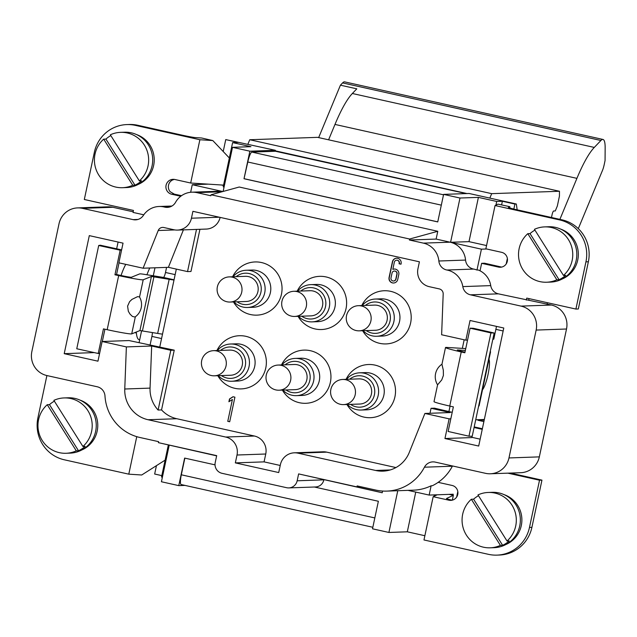 <?xml version="1.0" encoding="UTF-8"?>
<svg xmlns="http://www.w3.org/2000/svg" width="637" height="637" viewBox="0 0 637 637"><rect width="100%" height="100%" fill="white"/><g stroke="black" fill="none" stroke-linecap="round" stroke-linejoin="round"><path stroke-width="0.96" d="M546.992 304.048L547.541 302.742M578.308 228.643L602.506 170.358A8.058 1.569 102.6 0 0 604.163 164.784L605.062 160.556L605.15 147.919A30.202 5.884 102.6 0 0 602.992 139.455A30.202 5.884 102.6 0 0 600.914 140.49L594.289 147.426A120.823 23.545 102.6 0 0 576.915 178.36L559.891 219.359M251.918 152.1A10.065 1.959 102.6 0 0 247.801 162.005L244.011 178.734L249.863 151.192L275.351 150.292L275.495 151.264L251.918 152.1L443.511 194.803M184.857 458.13L181.314 474.796A10.065 1.959 -77.4 0 0 181.147 484.55L372.844 527.277M184.977 485.402L178.774 485.625L184.634 458.083L215.035 464.859M466.157 193.584L275.495 151.264M314.399 487.01L378.37 501.263L372.518 528.806L388.904 532.46L397.775 490.721M517.172 209.836L516.328 204.007L469.095 193.481L443.599 194.381L437.746 221.923L244.011 178.734M213.554 350.661L229.75 350.095A12.589 12.326 88 0 1 242.514 362.238A12.589 12.326 88 0 1 230.634 375.249L214.446 375.814A12.589 12.326 88 0 0 226.318 362.803A12.589 12.326 88 0 0 213.554 350.661A12.589 12.589 0 0 0 201.69 360.622A12.589 12.589 0 0 0 214.446 375.814M221.413 375.575A15.718 15.399 -92 0 0 241.208 351.704A15.718 15.399 -92 0 0 220.529 350.414M278.138 365.057L294.334 364.483A12.589 12.326 88 0 1 307.098 376.626A12.589 12.326 88 0 1 295.218 389.645L279.022 390.21A12.589 12.326 88 0 0 290.902 377.2A12.589 12.326 88 0 0 278.138 365.057A12.589 12.589 0 0 0 266.274 375.018A12.589 12.589 0 0 0 279.022 390.21M285.997 389.963A15.718 15.399 -92 0 0 305.792 366.092A15.718 15.399 -92 0 0 285.113 364.81M342.714 379.453L358.91 378.88A12.589 12.326 88 0 1 371.674 391.022A12.589 12.326 88 0 1 359.794 404.033L343.606 404.606A12.589 12.326 88 0 0 355.478 391.596A12.589 12.326 88 0 0 342.714 379.453A12.589 12.589 0 0 0 330.85 389.414A12.589 12.589 0 0 0 343.606 404.606M350.573 404.36A15.718 15.399 -92 0 0 370.368 380.488A15.718 15.399 -92 0 0 349.689 379.206M358.4 305.68L374.588 305.107A12.589 12.326 88 0 1 387.352 317.25A12.589 12.326 88 0 1 375.48 330.269L359.284 330.834A12.589 12.326 88 0 0 371.164 317.823A12.589 12.326 88 0 0 358.4 305.68A12.589 12.589 0 0 0 346.528 315.641A12.589 12.589 0 0 0 359.284 330.834M366.259 330.587A15.718 15.399 -92 0 0 386.046 306.723A15.718 15.399 -92 0 0 365.367 305.434M293.816 291.284L310.012 290.719A12.589 12.326 88 0 1 322.776 302.862A12.589 12.326 88 0 1 310.896 315.872L294.708 316.446A12.589 12.326 88 0 0 306.58 303.427A12.589 12.326 88 0 0 293.816 291.284A12.589 12.589 0 0 0 281.952 301.245A12.589 12.589 0 0 0 294.708 316.446M301.675 316.199A15.718 15.399 -92 0 0 321.47 292.327A15.718 15.399 -92 0 0 300.791 291.037M229.24 276.888L245.428 276.323A12.589 12.326 88 0 1 258.192 288.465A12.589 12.326 88 0 1 246.32 301.476L230.124 302.049A12.589 12.326 88 0 0 242.004 289.031A12.589 12.326 88 0 0 229.24 276.888A12.589 12.589 0 0 0 217.368 286.849A12.589 12.589 0 0 0 230.124 302.049M237.099 301.803A15.718 15.399 -92 0 0 256.886 277.931A15.718 15.399 -92 0 0 236.208 276.649M600.914 140.49L342.595 82.914A30.202 5.884 -77.4 0 1 344.673 81.878L602.992 139.455M328.596 139.806L334.982 124.43A120.823 23.545 -77.4 0 1 352.357 93.496L356.808 88.83L340.429 85.183L342.595 82.914M496.502 326.391L493.779 339.179L492.839 339.21M462.812 286.602L490.737 285.615A20.137 19.723 -92 0 0 480.043 270.813A20.137 19.723 -92 0 0 478.204 269.992L476.986 270.032A20.137 19.723 -92 0 0 473.609 269.069A10.065 9.866 88 0 1 465.559 260.071A20.137 19.723 -92 0 0 450.574 242.299A20.137 19.723 -92 0 0 450.096 242.187L436.122 239.074L437.778 231.287L239.217 187.023L211.062 194.771L210.855 195.75L196.881 192.637A20.137 19.723 -92 0 0 191.984 192.183A20.137 19.723 -92 0 0 175.557 202.319A10.065 9.866 88 0 1 164.585 207.089A20.137 19.723 -92 0 0 159.067 206.484A20.137 19.723 -92 0 0 143.381 215.394A10.065 9.866 88 0 1 133.085 219.63L82.492 208.347A20.137 19.723 -92 0 0 77.595 207.901A20.137 19.723 -92 0 0 59.026 223.722L31.85 351.592A20.137 19.723 -92 0 0 46.947 375.567L97.23 386.77A10.065 9.866 88 0 1 104.986 395.991A45.307 44.383 -92 0 0 139.869 437.484L158.589 441.656L158.374 442.643L216.691 455.638L215.226 462.526A9.061 8.878 -92 0 0 222.018 473.315L286.602 487.703A9.061 8.878 -92 0 0 297.161 480.784L298.626 473.904L356.935 486.899L357.142 485.92L375.862 490.092A45.307 44.383 -92 0 0 386.866 491.103A45.307 44.383 -92 0 0 424.433 467.2A10.065 9.866 88 0 1 435.23 462.112L485.513 473.323A20.137 19.723 -92 0 0 490.402 473.777A20.137 19.723 -92 0 0 508.971 457.947L536.147 330.077A20.137 19.723 -92 0 0 521.05 306.11L470.456 294.827A10.065 9.866 88 0 1 462.812 286.602A20.137 19.723 -92 0 0 446.903 270.016A10.065 9.866 88 0 1 438.853 261.011A20.137 19.723 -92 0 0 423.39 243.127L409.416 240.014L409.623 239.026L211.062 194.771M98.416 353.439L99.547 353.694M94.244 352.603L64.218 353.662L89.307 235.626L123.045 243.143L118.864 262.818L143.102 268.217L158.215 230.514A5.032 4.929 88 0 1 163.82 227.513L173.845 229.742A15.105 14.794 -92 0 0 191.442 218.212L192.907 211.325L419.417 261.815L417.952 268.703A15.105 14.794 -92 0 0 429.274 286.682L439.299 288.911A5.032 4.929 88 0 1 443.185 294.039L441.624 334.759L465.862 340.166L470.042 320.491L503.779 328.015L478.69 446.043L444.952 438.527L471.866 437.579L472.136 436.289M444.952 438.527L449.133 418.851L424.895 413.453L409.28 452.421A30.202 29.589 88 0 1 382.956 471.141A30.202 29.589 88 0 1 375.615 470.464L297.981 453.154A15.105 14.794 -92 0 0 280.391 464.684L278.719 472.558L235.34 462.884L237.012 455.017A15.105 14.794 -92 0 0 225.689 437.038L148.055 419.735A30.202 29.589 88 0 1 124.764 389.008L150.053 388.116A30.202 29.589 -92 0 0 158.103 410.037L161.543 409.917L174.243 350.159L129.048 340.556L102.135 341.504L97.955 361.179L64.218 353.662M133.189 211.81L112.86 207.28A20.137 19.723 -92 0 0 107.964 206.826L77.595 207.901M143.779 214.804L133.061 212.416L133.475 210.449L84.323 199.492L94.356 152.275A35.242 34.517 -92 0 1 126.851 124.581L129.279 124.494A35.242 34.517 88 0 1 137.839 125.282L135.41 125.37A35.242 34.517 -92 0 0 126.851 124.581M465.862 340.166L467.55 340.102M346.48 379.318A18.624 18.242 88 0 1 359.706 372.812L365.375 372.605A18.624 18.242 88 0 1 384.262 390.585A18.624 18.242 88 0 1 366.689 409.838L361.02 410.037A18.624 18.242 88 0 1 347.364 404.479M346.966 404.487A26.611 26.061 -92 0 0 386.731 411.064A26.611 26.061 -92 0 0 385.281 369.978A26.611 26.061 -92 0 0 346.074 379.334M359.706 372.812A18.624 18.242 88 0 1 378.601 390.784A18.624 18.242 88 0 1 361.02 410.037M415.754 492.09L407.314 531.807L388.904 532.46M298.626 473.904L382.2 492.759L382.566 491.047M288.8 487.91L315.506 486.971A9.061 8.878 -92 0 0 323.875 479.804M216.644 455.861L158.374 442.643M281.896 364.921A18.624 18.242 88 0 1 295.13 358.416L300.791 358.217A18.624 18.242 88 0 1 319.686 376.188A18.624 18.242 88 0 1 302.105 395.442L296.444 395.641A18.624 18.242 88 0 1 282.788 390.083M282.382 390.091A26.611 26.061 -92 0 0 322.155 396.668A26.611 26.061 -92 0 0 320.706 355.581A26.611 26.061 -92 0 0 281.498 364.937M295.13 358.416A18.624 18.242 88 0 1 314.017 376.387A18.624 18.242 88 0 1 296.444 395.641M490.737 285.615A10.065 9.866 -92 0 0 498.381 293.84L470.456 294.827M232.999 276.761A18.624 18.242 88 0 1 246.232 270.247L251.894 270.048A18.624 18.242 88 0 1 270.789 288.02A18.624 18.242 88 0 1 253.208 307.281L247.546 307.48A18.624 18.242 88 0 1 233.89 301.914M233.484 301.93A26.611 26.061 -92 0 0 273.249 308.507A26.611 26.061 -92 0 0 271.8 267.413A26.611 26.061 -92 0 0 232.601 276.776M246.232 270.247A18.624 18.242 88 0 1 265.119 288.219A18.624 18.242 88 0 1 247.546 307.48M362.158 305.545A18.624 18.242 88 0 1 375.392 299.04L381.053 298.841A18.624 18.242 88 0 1 399.948 316.812A18.624 18.242 88 0 1 382.367 336.065L376.706 336.264A18.624 18.242 88 0 1 363.05 330.707M362.644 330.714A26.611 26.061 -92 0 0 402.409 337.292A26.611 26.061 -92 0 0 400.96 296.205A26.611 26.061 -92 0 0 361.76 305.561M375.392 299.04A18.624 18.242 88 0 1 394.279 317.011A18.624 18.242 88 0 1 376.706 336.264M297.583 291.157A18.624 18.242 88 0 1 310.808 284.643L316.478 284.444A18.624 18.242 88 0 1 335.365 302.416A18.624 18.242 88 0 1 317.791 321.669L312.122 321.876A18.624 18.242 88 0 1 298.466 316.31M298.06 316.326A26.611 26.061 -92 0 0 337.833 322.895A26.611 26.061 -92 0 0 336.384 281.809A26.611 26.061 -92 0 0 297.176 291.165M310.808 284.643A18.624 18.242 88 0 1 329.703 302.615A18.624 18.242 88 0 1 312.122 321.876M437.762 221.859L244.25 178.726M223.213 151.526L225.745 139.599L238.278 142.393L232.609 142.592L250.922 146.677L232.513 147.322L223.133 191.45M486.628 248.987L481.421 249.171L450.582 242.291L459.986 198.027L443.599 194.381M249.863 151.192L232.513 147.322M459.986 198.027L478.403 197.382L468.991 241.646L486.549 245.556M450.582 242.291L468.991 241.646M495.936 205.122L496.717 201.467L502.378 201.268L501.606 204.915M478.403 197.382L496.717 201.467M502.378 201.268L514.911 204.055L513.844 209.055M516.328 204.007L514.911 204.055M476.986 270.032L481.421 249.171M436.122 239.074L409.416 240.014M437.778 231.287L409.623 239.026M222.807 191.538A20.137 19.723 -92 0 0 218.698 191.243L191.984 192.183M222.839 191.53L192.263 184.714L190.654 192.278M223.499 185.463L221.365 184.985M192.263 184.714L208.299 184.149M232.609 142.592L223.205 186.856L224.065 187.047M275.351 150.292L225.745 139.599M162.395 477.217L161.527 477.025L168.343 444.952M161.822 475.624L154.656 474.032L156.439 465.655M178.774 485.625L161.424 481.755L169.203 445.152M382.2 492.759L356.935 486.899M452.493 465.958A10.065 9.866 -92 0 0 452.358 466.212L424.433 467.2M386.866 491.103L413.572 490.164A45.307 44.383 -92 0 0 431.13 485.784L432.34 485.736A45.307 44.383 -92 0 0 438.152 482.344A45.307 44.383 -92 0 0 452.358 466.212M408.006 490.363L429.155 495.076L431.13 485.784M429.155 495.076L453.233 494.224L453.018 495.22M434.052 496.271L434.346 494.893M424.871 535.725L407.314 531.807M456.641 497.083L457.812 491.557M506.192 263.965L507.363 258.447M217.321 350.533A18.624 18.242 88 0 1 249.441 361.991A18.624 18.242 88 0 1 218.204 375.687M230.546 344.02L236.216 343.821A18.624 18.242 88 0 1 255.103 361.792A18.624 18.242 88 0 1 237.529 381.045L231.86 381.245M217.806 375.703A26.611 26.061 -92 0 0 257.571 382.272A26.611 26.061 -92 0 0 256.122 341.185A26.611 26.061 -92 0 0 216.914 350.541M424.895 413.453L450.192 412.561L431.05 408.293L429.991 413.27M431.05 408.293L434.49 408.174L452.198 412.33M395.919 467.566L326.717 452.143A15.105 14.794 -92 0 0 323.047 451.8L294.318 452.819M280.224 465.472L264.076 461.873L265.748 454.006A15.105 14.794 -92 0 0 254.426 436.026L176.791 418.724A30.202 29.589 88 0 1 161.543 409.917M235.34 462.884L264.076 461.873M124.764 389.008L126.373 346.91L102.135 341.504M150.053 388.116L151.67 346.018L126.373 346.91M158.103 410.037L170.804 350.286L151.67 346.018M174.243 350.159L170.804 350.286M464.174 339.784L462.343 348.367M450.064 406.127L448.95 411.391M177.516 230.084L206.245 229.073A15.105 14.794 -92 0 0 220.131 217.392M143.102 268.217L168.391 267.325L187.533 271.593L190.973 271.473L199.938 229.288M159.783 346.942L176.33 269.101M399.16 263.28L399.057 263.774L400.984 264.196L401.095 263.71A4.531 4.435 -92 0 0 396.596 258.216A4.531 4.435 -92 0 0 392.416 261.775L389.072 277.509A4.531 4.435 -92 0 0 393.57 283.003A4.531 4.435 -92 0 0 397.743 279.444L398.794 274.531A4.531 4.435 -92 0 0 392.83 269.34L394.343 262.205A2.516 2.468 88 0 1 396.668 260.222A2.516 2.468 88 0 1 399.16 263.28L399.367 263.272A2.516 2.468 -92 0 0 396.763 260.222M232.991 396.74L229.487 398.985L228.898 401.74L232.409 399.495L227.767 421.328L229.694 421.758L234.918 397.17L232.991 396.74M187.533 271.593L196.499 229.416M490.402 473.777L520.771 472.702A20.137 19.723 -92 0 0 539.34 456.872L566.516 329.003A20.137 19.723 -92 0 0 551.427 305.035L498.381 293.84M471.913 437.324L480.155 439.164M449.133 418.851L450.829 418.796M118.092 242.036L116.651 248.796M168.391 267.325L183.4 229.877M81.703 450.009A26.682 26.133 -92 0 0 97.182 431.066A26.682 26.133 -92 0 0 79.936 400.084M46.899 375.551L37.909 417.848A35.242 34.517 -92 0 0 64.321 459.795L128.785 474.167L141.717 474.995L165.11 460.145M136.756 436.671L128.785 474.167M229.344 157.976L212.806 140.57L201.65 137.998L195.591 137.608A12.079 0.597 -168 0 1 182.015 135.132L137.839 125.282M174.283 179.387L172.468 180.016A7.548 7.397 -92 0 0 170.159 191.721L174.379 194.158L181.553 195.678M138.149 184.435A26.682 26.133 -92 0 0 153.636 165.485A26.682 26.133 -92 0 0 136.39 134.511M181.465 195.742L174.379 194.158L171.751 194.253L180.765 196.26M171.751 194.253A7.548 7.397 88 0 1 173.049 179.331A7.548 7.397 88 0 1 174.888 179.499L190.678 183.018L223.571 185.128M212.806 140.57L199.875 139.734L190.678 183.018M199.875 139.734L135.41 125.37M154.982 267.803L153.27 275.837M141.605 330.707L139.097 342.539M120.552 132.353A27.686 27.12 -92 0 0 110.328 134.797L139.368 180.908A27.686 27.12 -92 0 0 144.344 145.077A27.686 27.12 -92 0 0 120.552 132.353L124.605 132.209A27.686 27.12 88 0 1 131.326 132.83A27.686 27.12 88 0 1 148.389 144.933A27.686 27.12 88 0 1 149.615 172.738A27.686 27.12 88 0 1 126.556 187.557L122.511 187.7A27.686 27.12 -92 0 0 132.735 185.256L103.696 139.145A27.686 27.12 -92 0 0 96.314 170.175A27.686 27.12 -92 0 0 122.511 187.7M139.368 180.908L141.597 180.828A27.686 27.12 88 0 1 134.964 185.176L132.735 185.256M103.696 139.145L105.917 139.065A27.686 27.12 88 0 1 110.83 135.585M105.917 139.065L134.964 185.176M64.106 397.934A27.686 27.12 -92 0 0 53.874 400.37L82.921 446.481A27.686 27.12 -92 0 0 87.89 410.65A27.686 27.12 -92 0 0 64.106 397.934L68.151 397.791A27.686 27.12 88 0 1 74.879 398.412A27.686 27.12 88 0 1 91.935 410.515A27.686 27.12 88 0 1 93.169 438.32A27.686 27.12 88 0 1 70.102 453.13L66.057 453.273A27.686 27.12 -92 0 0 76.289 450.837L47.242 404.718A27.686 27.12 -92 0 0 39.86 435.756A27.686 27.12 -92 0 0 66.057 453.273M82.921 446.481L85.143 446.41A27.686 27.12 88 0 1 78.51 450.757L76.289 450.837M47.242 404.718L49.471 404.638A27.686 27.12 88 0 1 54.376 401.167M49.471 404.638L78.51 450.757M134.996 317.035L132.408 316.422L130.052 314.16L128.34 311.302L127.591 306.118L129.598 301.667L131.947 299.398L137.536 296.659L139.447 296.882A15.105 15.105 0 0 1 134.996 317.035M161.567 338.565L151.909 336.408A5.032 0.979 102.6 0 0 152.339 332.522M174.06 279.794L163.438 277.429A5.032 0.979 102.6 0 0 165.493 272.477L175.159 274.627M114.947 274.786L120.178 250.19L98.711 245.492L76.759 348.765L98.225 353.471L103.449 328.883L107.175 329.695L118.673 275.598L114.947 274.786L116.555 274.515L120.282 275.335A10.065 0.502 12 0 0 131.437 277.23L139.654 273.91A19.126 0.948 12 0 1 146.478 274.69L163.438 277.429M102.318 341.504L104.93 329.21M98.225 353.471L99.643 353.232M98.711 245.492L100.32 245.221L121.611 249.887M120.178 250.19L121.595 249.959M116.555 274.515L119.031 262.858M174.012 280.001A16.108 0.796 -168 0 1 169.163 279.325L151.431 276.458L139.925 330.555L157.665 333.43A16.108 0.796 12 0 0 162.515 334.099M151.909 336.408L150.085 344.983M166.576 267.389L165.493 272.477M118.673 275.598A22.152 1.099 12 0 0 143.214 279.778L151.431 276.458M139.925 330.555L131.716 333.876A22.152 1.099 -168 0 1 107.175 329.695M121.046 275.495A35.242 6.864 -77.4 0 1 125.768 264.355M139.678 339.784L139.145 339.664A41.126 8.01 -77.4 0 1 136.31 332.02M146.932 274.762A41.126 8.01 -77.4 0 1 149.759 267.986M551.483 217.488L552.016 214.964A4.029 0.788 -77.4 0 1 553.664 210.998L555.281 210.943L557.343 205.99L559.429 196.148L559.469 191.267L317.529 137.345L249.752 139.734L247.904 144.177M318.659 137.592L340.429 85.183M249.752 139.734L491.684 193.656L489.837 198.107M559.469 191.267L491.684 193.656M275.439 150.865L466.937 193.552M484.335 419.488L483.849 419.504A0.502 0.494 -92 0 0 484.208 420.102L478.156 420.316A0.502 0.494 88 0 1 477.782 419.719L475.712 419.791M562.256 278.974A26.682 26.133 -92 0 0 578.316 253.407A26.682 26.133 -92 0 0 560.496 229.041M526.321 300.075L526.743 298.108L575.904 309.064L585.936 261.847A35.242 34.517 -92 0 0 559.517 219.9L495.053 205.536L498.023 204.143L509.807 206.691L509.918 208.004M480.043 270.813L481.636 263.328L498.508 267.086A7.548 7.397 88 0 0 507.442 260.39A7.548 7.397 88 0 0 501.645 252.332L485.856 248.812L495.053 205.536M482.241 429.33L474.071 427.507M505.81 544.547A26.682 26.133 -92 0 0 521.87 518.988A26.682 26.133 -92 0 0 504.042 494.615M507.872 473.156L539.523 480.21L529.482 527.428A35.242 34.517 -92 0 1 496.995 555.122A35.242 34.517 -92 0 1 488.436 554.333L423.971 539.961L433.168 496.685L448.958 500.204A7.548 7.397 88 0 0 457.892 493.508A7.548 7.397 88 0 0 452.095 485.45L438.152 482.344M498.508 267.086L501.136 266.991L484.271 263.232L481.636 263.328M484.271 263.232A60.411 11.769 -77.4 0 1 484.868 263.288L501.63 267.094M465.751 348.574L446.68 347.428A22.152 1.099 12 0 0 445.51 347.531L441.943 364.332L443.328 370.24L443.4 375.448L441.767 379.883L437.587 384.828L434.012 401.628A22.152 1.099 -168 0 0 449.746 406.056L453.361 406.876L448.129 431.464L468.967 436.194L490.928 332.912L470.082 328.19L464.859 352.779L461.244 351.958L449.746 406.056M445.51 347.531A22.152 1.099 12 0 0 461.244 351.958M490.14 351.919A19.126 0.948 12 0 0 490.57 351.815L479.072 405.912A19.126 0.948 -168 0 1 478.642 406.024M464.986 352.173L464.477 352.054A10.065 0.502 12 0 1 457.326 350.039A10.065 0.502 12 0 1 457.86 349.992L465.352 350.446M559.517 219.9L561.945 219.821L517.77 209.971A12.079 0.597 -168 0 1 508.382 207.375A12.079 0.597 -168 0 1 508.414 207.343L509.807 206.691M495.873 329.345L503.15 330.969M433.168 496.685L437.213 494.79M448.958 500.204L451.577 500.109A12.079 0.597 -168 0 1 446.497 498.524A12.079 0.597 -168 0 1 446.529 498.492L453.353 495.299L452.326 500.156M449.069 494.368L453.353 495.299M482.368 428.725L474.199 426.909M482.504 389.756A16.323 3.177 102.6 0 0 488.046 374.452A16.323 3.177 102.6 0 0 488.977 359.3M483.889 421.598L478.156 420.316M529.482 527.428L531.911 527.34L541.952 480.131L510.301 473.068M531.911 527.34A35.242 34.517 88 0 1 499.416 555.034L496.995 555.122M539.523 480.21L541.952 480.131M561.945 219.821A35.242 34.517 88 0 1 588.365 261.767L585.936 261.847M575.904 309.064L578.324 308.977L588.365 261.767M528.75 299.987L529.044 298.618M451.577 500.109L452.071 500.212M468.967 436.194L472.208 436.289L494.161 333.008L473.323 328.286L470.082 328.19M490.928 332.912L494.161 333.008M502.617 545.288L500.395 545.368L471.348 499.257L473.578 499.177L502.617 545.288A27.686 27.12 88 0 0 509.258 540.94L507.028 541.02A27.686 27.12 -92 0 0 514.409 509.982A27.686 27.12 -92 0 0 488.213 492.465A27.686 27.12 -92 0 0 477.989 494.909L507.028 541.02M473.578 499.177A27.686 27.12 88 0 1 478.483 495.697M471.348 499.257A27.686 27.12 -92 0 0 466.38 535.088A27.686 27.12 -92 0 0 490.164 547.812A27.686 27.12 -92 0 0 500.395 545.368M488.213 492.465L492.258 492.321A27.686 27.12 88 0 1 498.986 492.942A27.686 27.12 88 0 1 520.254 522.491A27.686 27.12 88 0 1 494.208 547.669L490.164 547.812M559.071 279.715L556.842 279.794L527.802 233.675L530.024 233.604L559.071 279.715A27.686 27.12 88 0 0 565.704 275.367L563.474 275.447A27.686 27.12 -92 0 0 570.856 244.409A27.686 27.12 -92 0 0 544.667 226.891A27.686 27.12 -92 0 0 534.435 229.328L563.474 275.447M530.024 233.604A27.686 27.12 88 0 1 534.937 230.124M527.802 233.675A27.686 27.12 -92 0 0 522.834 269.507A27.686 27.12 -92 0 0 546.618 282.231A27.686 27.12 -92 0 0 556.842 279.794M544.667 226.891L548.712 226.748A27.686 27.12 88 0 1 555.432 227.369A27.686 27.12 88 0 1 576.7 256.918A27.686 27.12 88 0 1 550.663 282.087L546.618 282.231M229.137 401.589L229.686 398.977L233.134 396.771M232.409 399.495L227.767 421.328M229.702 421.71L227.966 421.32M393.666 283.003A4.531 4.435 88 0 1 389.271 277.501L392.623 261.767A4.531 4.435 88 0 1 396.7 258.208M392.83 269.34L393.029 269.34A4.531 4.435 88 0 1 394.399 269.029M399.057 263.774L399.367 263.272M400.999 264.148L399.264 263.766M390.999 277.939L392.042 273.026A2.516 2.468 88 0 1 394.367 271.043A2.516 2.468 88 0 1 396.867 274.101L395.816 279.014A2.516 2.468 88 0 1 393.499 280.997A2.516 2.468 88 0 1 390.999 277.939M393.602 280.989A2.516 2.468 -92 0 0 396.023 279.006L397.066 274.093A2.516 2.468 -92 0 0 394.47 271.043M594.289 147.426L352.357 93.496M576.915 178.36L334.982 124.43M112.86 207.28L82.492 208.347M133.085 219.63L137.958 219.454M473.609 269.069L446.903 270.016M465.559 260.071L438.853 261.011M450.096 242.187L423.39 243.127M222.034 191.753L196.881 192.637M170.071 206.89L164.585 207.089M323.867 479.844L297.161 480.784M191.442 218.212L219.375 217.225M375.615 470.464L390.226 469.947M297.981 453.154L326.717 452.143M237.012 455.017L265.748 454.006M225.689 437.038L254.426 436.026M176.791 418.724L148.055 419.735M551.427 305.035L521.05 306.11M566.516 329.003L536.147 330.077M539.34 456.872L508.971 457.947M174.841 229.925L158.215 230.514M142.441 330.842L153.939 276.745M157.665 333.43L169.163 279.325M143.214 279.778L139.543 297.049M135.347 316.788L131.716 333.876M374.827 517.929L181.314 474.796M441.314 205.138L247.801 162.005M483.849 419.504L477.782 419.719M159.067 206.484L171.95 206.03M136.39 333.016L134.757 332.649M441.959 364.221A15.105 15.105 0 0 0 437.579 384.836"/></g></svg>

